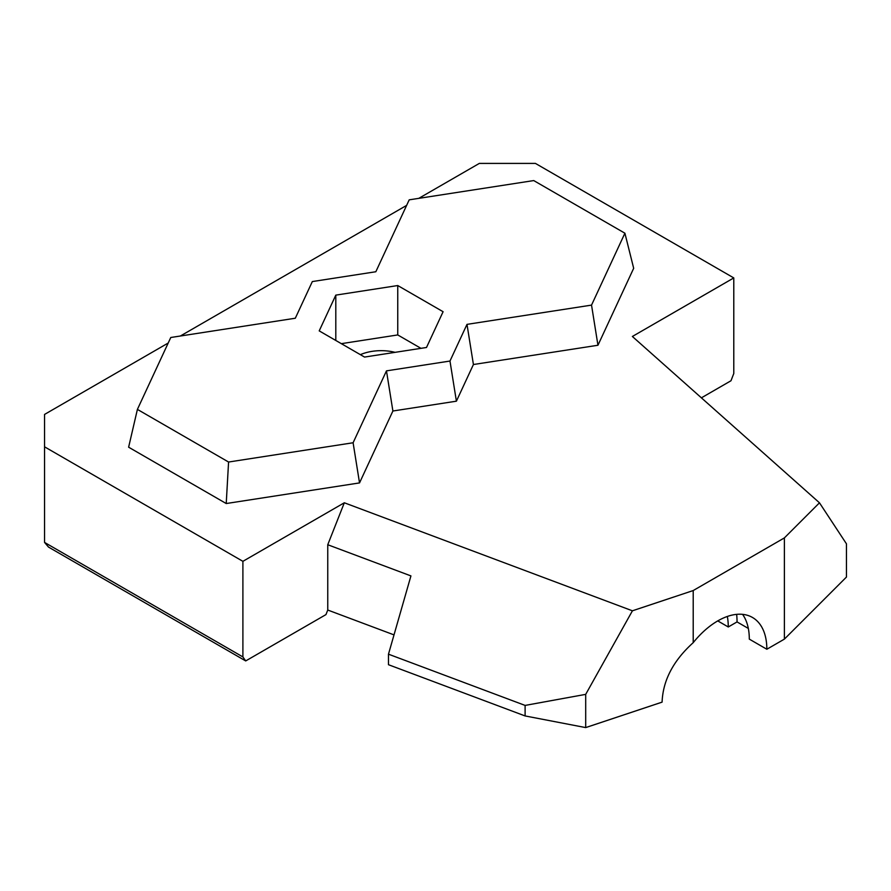 <?xml version="1.0" encoding="UTF-8"?>
<svg xmlns="http://www.w3.org/2000/svg" width="891" height="891" viewBox="0 0 891 891"><rect width="100%" height="100%" fill="white"/><g stroke="black" fill="none" stroke-linecap="round" stroke-linejoin="round"><path stroke-width="1.34" d="M819.475 502.814L846.45 543.822L846.45 577.056L784.381 639.125L784.381 537.908L819.475 502.814L632.376 336.475L733.783 277.925L733.783 373.529L730.976 380.758L701.395 397.843M341.342 343.659L397.754 334.938L420.964 348.336M395.081 352.346A34.716 20.036 0 0 0 360.365 354.651M364.553 357.068L319.212 330.884L335.807 295.121L397.754 285.543L443.094 311.716L426.499 347.479L364.553 357.068M397.754 285.543L397.754 334.938M335.807 295.121L335.807 340.462M727.334 616.461A69.42 40.084 -60 0 1 728.27 626.974L717.756 620.904M736.645 614.367A81.816 47.234 -60 0 1 737.046 621.918L728.27 626.974M748.34 628.445L737.046 621.918M742.571 614.356A69.42 40.084 -60 0 1 749.309 639.125L766.839 649.249L784.381 639.125M295.311 318.232L170.771 337.5L137.403 409.392L228.575 462.028L353.103 442.76L386.471 370.868L449.977 361.044L466.995 324.369L591.535 305.112L624.903 233.208L533.731 180.572L409.203 199.84L375.835 271.744L312.329 281.567L295.311 318.232M394.011 634.882L327.754 610.034L325.961 614.601L245.704 660.933L242.898 656.934L44.55 542.419L44.55 446.814L242.898 561.33L344.316 502.78L632.421 610.803L693.209 590.544L693.209 642.667A69.42 40.084 -60 0 1 752.472 617.463A69.42 40.084 -60 0 1 766.839 649.249M44.55 542.419L48.515 547.085L245.704 660.933M693.209 642.667C673.284 660.654 662.915 680.468 662.091 702.13L585.699 727.591L525.111 715.941L525.111 705.416L585.699 694.367L632.421 610.803M525.111 705.416L388.476 654.183L388.476 664.708L525.111 715.941M585.699 727.591L585.699 694.367M327.754 610.034L327.754 544.735L410.929 575.909L388.476 654.183M137.403 409.392L128.627 447.193L226.225 503.538L359.53 482.911L392.898 411.007L456.404 401.184L449.977 361.044M386.471 370.868L392.898 411.007M359.53 482.911L353.103 442.76M466.995 324.369L473.422 364.519L597.95 345.251L591.535 305.112M456.404 401.184L473.422 364.519M597.95 345.251L633.679 268.291L624.903 233.208M226.225 503.538L228.575 462.028M242.898 656.934L242.898 561.33M327.754 544.735L344.316 502.78M168.21 343.024L44.55 414.426L44.55 446.814M733.783 277.925L535.424 163.409L479.325 163.409L418.781 198.359M406.641 205.376L180.361 336.018M693.209 590.544L784.381 537.908"/></g></svg>
